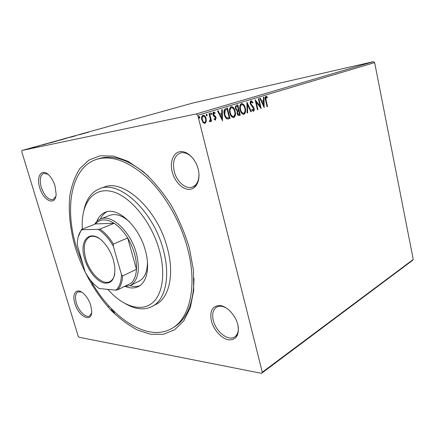 <?xml version="1.0" encoding="UTF-8"?>
<svg xmlns="http://www.w3.org/2000/svg" width="435" height="435" viewBox="0 0 435 435"><rect width="100%" height="100%" fill="white"/><g stroke="black" fill="none" stroke-linecap="round" stroke-linejoin="round"><path stroke-width="0.65" d="M189.41 248.244L193.45 270.195L193.716 290.368L190.345 307.561L183.749 320.899L174.506 329.877L163.283 334.303L150.782 334.281L137.667 330.116C128.82 325.462 120.245 319.154 111.947 311.194C95.787 294.142 82.639 271.021 75.092 246.819C69.986 228.625 68.143 210.665 69.975 194.76C71.867 184.614 75.19 175.854 79.931 168.481L88.914 160.085L100.267 155.773L113.546 156.089L128.129 161.352L143.197 171.553C153.212 180.688 162.472 191.786 170.977 204.836C178.747 218.696 184.891 233.165 189.41 248.244M83.254 265.638L76.343 246.835C64.293 207.821 71.008 167.344 96.679 159.34C111.643 154.958 128.51 161.135 147.275 177.888C164.985 194.673 180.411 221.437 187.507 248.222C197.68 285.877 189.785 318.599 171.956 328.354L173.831 327.25C187.012 319.285 193.738 302.95 193.999 278.253M55.022 185.957L56.126 194.135C55.772 206.375 43.424 201.171 39.748 187.762C35.757 175.783 42.282 167.306 49.612 175.876C51.977 178.567 53.782 181.928 55.022 185.957M47.839 174.19L43.685 173.342C40.145 175.202 39.346 179.878 41.287 187.376C44.441 195.984 48.372 200.056 53.075 199.594L55.805 196.495M198.164 169.03C200.845 179.378 196.745 188.844 189.78 189.328C182.852 189.959 174.799 181.922 172.26 172.091C169.623 162.282 173.097 152.663 180.019 151.652C186.903 150.488 195.581 158.672 198.164 169.03M193.374 158.889C189.018 153.734 184.581 151.804 180.074 153.087C174.223 155.991 172.287 162.163 174.272 171.591C176.779 181.89 186.12 189.839 192.7 186.941C196.935 184.978 199.023 180.639 198.964 173.924M237.793 324.499C239.544 334.917 236.531 340.029 228.756 339.827C221.709 338.767 213.743 330.045 211.426 321.084C209.507 311.02 212.318 305.827 219.865 305.495C226.885 306.115 235.455 315.092 237.793 324.499M227.217 308.6C223.084 305.995 219.517 305.522 216.527 307.175C212.911 309.709 211.856 314.195 213.357 320.622C215.967 331.802 228.413 341.513 234.737 336.88C237.548 334.879 238.706 331.405 238.206 326.451M90.768 305.462L91.714 310.965C92.383 323.51 78.545 316.87 74.885 303.402C71.688 293.674 76.511 287.323 83.183 293.195C86.587 296.208 89.115 300.297 90.768 305.462M81.584 292.043L77.952 291.858C75.331 293.538 74.804 297.263 76.375 303.043C78.653 311.041 85.793 318.159 89.528 315.973L91.627 312.955M412.434 260.473L261.527 373.333L79.067 337.25L78.186 336.157L21.75 151.69L21.957 150.477L196.321 113.916L373.393 61.667L374.649 62.602L413.25 259.456L412.434 260.473M206.266 121.61L204.874 123.442L203.118 122.599L201.84 119.957C201.269 117.711 201.644 116.134 202.976 115.221L203.074 115.199C204.597 115.329 205.614 116.482 206.136 118.641L206.266 121.61L204.64 123.469M209.599 113.383L211.54 121.218L210.964 121.398L210.681 120.245L210.002 121.849L209.496 121.718L209.561 120.799L209.855 120.854L210.252 118.913L209.023 113.557L209.599 113.383M215.515 120.12L214.15 119.353L214.319 118.586L215.249 119.179L215.537 117.961L213.471 115.797L212.987 114.644C212.677 113.388 212.889 112.518 213.634 112.023L215.059 112.73L214.912 113.551L213.933 112.964L213.547 114.432L215.619 116.607L216.092 117.749L215.396 120.147M225.781 108.527L227.434 108.032L229.963 118.472L227.113 118.972C225.678 118.157 224.737 116.656 224.291 114.481C223.476 111.469 223.976 109.484 225.781 108.527M237.809 104.917L240.261 115.204L239.114 115.558C238.13 115.65 237.461 114.954 237.108 113.459L237.227 111.066L235.509 108.761C235.107 107.048 235.417 105.906 236.433 105.33L237.809 104.917M246.917 102.181L251.425 111.659L250.875 111.833L247.455 104.65L247.651 112.861L247.091 113.035L246.917 102.181M258.336 98.756L258.83 98.609L261.141 108.576L256.199 102.127L257.939 109.593L257.444 109.75L255.106 99.724L260.059 106.183L258.336 98.756M266.024 99.985L267.536 106.548L267.052 106.7L265.519 100.034C264.915 98.299 265.035 97.027 265.872 96.222L267.318 97.005L267.248 97.837L266.111 97.233L266.024 99.985L265.595 100.077L267.101 106.629L267.536 106.548M374.649 62.602L197.789 115.248L262.294 372.219L413.25 259.456M264.235 107.592L259.815 98.31L260.353 98.152L261.745 101.143L263.528 100.599L263.441 97.222L263.974 97.065L264.148 107.608M251.06 100.664L253.05 102.426L252.762 103.062L251.338 101.687L250.821 103.682L253.513 107.108L254.127 108.56C254.437 109.859 254.23 110.762 253.507 111.273L251.843 109.973L252.093 109.228L253.268 110.245L253.632 108.761L250.31 103.824C249.967 102.301 250.212 101.246 251.06 100.664M245.28 108.092C246.003 110.979 245.579 113.046 244.008 114.296L243.839 114.34C241.98 114.106 240.729 112.578 240.087 109.745C239.364 106.825 239.805 104.759 241.414 103.552L241.512 103.53C243.382 103.748 244.639 105.27 245.28 108.092L244.845 108.179C245.563 111.045 245.15 113.105 243.6 114.372M235.145 111.219C235.89 114.149 235.449 116.254 233.829 117.532L233.649 117.575C231.73 117.347 230.441 115.797 229.783 112.931C229.038 109.963 229.495 107.858 231.159 106.629L231.262 106.602C233.193 106.82 234.487 108.358 235.145 111.219L234.71 111.306C235.455 114.226 235.02 116.324 233.405 117.613M222.568 120.821L217.565 110.996L218.174 110.811L219.751 113.981L221.785 113.361L221.703 109.75L222.307 109.571L222.47 120.838M211.606 113.595L211.35 114.628L210.649 113.883L210.904 112.844L211.606 113.595L211.171 113.682L211.089 114.59M207.19 114.927L206.929 115.971L206.223 115.215L206.484 114.171L207.19 114.927L206.755 115.014L206.668 115.933M199.861 117.135L199.594 118.189L198.871 117.428L199.138 116.373L199.861 117.135L199.431 117.222L199.333 118.157M30.667 148.259L25.834 149.466L30.667 148.259M32.788 147.508L35.632 146.905L32.799 147.541M39.286 145.894L35.882 146.66L39.286 145.894M47.54 143.414L53.016 142.142L47.545 143.436M58.633 140.331L62.629 139.472L58.638 140.358M67.11 137.977L73.14 136.552L67.115 137.987M77.838 134.997L82.367 133.985L77.838 134.997M85.755 132.876L88.484 132.284L85.766 132.903M21.957 150.477L193.118 102.954L373.393 61.667M85.32 133.164L79.235 134.611L85.32 133.164M70.943 136.905L75.674 135.834L70.965 136.981M66.446 138.281L60.84 139.744L66.457 138.319M56.99 140.913L51.292 142.397L57.001 140.951M46.17 144.045L40.02 145.502L46.17 144.045M34.708 146.992L33.74 147.248L34.708 146.992M30.706 148.101L29.732 148.357L30.716 148.123M24.104 149.939L23.12 150.195L24.11 149.955M114.253 313.488L114.035 312.314C113.638 310.84 112.828 309.981 111.588 309.736L110.881 309.916L112.741 310.052M261.527 373.333L262.294 372.219M197.789 115.248L196.321 113.916M148.661 176.469C130.13 160.145 113.491 154.218 98.75 158.688L96.679 159.34M114.503 313.727L114.035 312.314M114.274 312.346L113.627 310.933M111.371 310.601L111.849 310.498L113.845 312.569L111.849 310.498M111.289 310.514L111.61 310.465M82.275 133.866L84.298 133.387L82.28 133.888M62.096 139.494L66.615 138.319L62.102 139.521M61.215 139.836L59.492 140.249L61.221 139.863M59.78 140.13L57.224 140.761L59.791 140.157M52.532 142.153L57.121 140.956L52.543 142.18M52.102 142.37L46.855 143.653L52.113 142.397M43.136 144.741L45.175 144.262L43.141 144.763M26.823 149.259L30.026 148.422L26.834 149.287M265.714 96.287L267.318 97.005M266.883 97.097L266.851 97.527M265.595 100.077L265.676 97.326L266.111 97.233M259.934 98.277L261.315 101.235L261.745 101.143M263.539 97.195L263.779 106.82M263.556 101.681L261.756 102.187L263.213 105.308L263.643 105.221L263.556 101.681L262.191 102.1L263.643 105.221M261.756 102.187L262.191 102.1M258.406 98.734L260.543 107.945M257.939 109.593L257.504 109.68L255.764 102.22L256.199 102.127M255.269 100.431L259.63 106.27L260.059 106.183M250.908 100.724L252.615 102.513L253.05 102.426M250.821 103.682L250.386 103.769L250.908 101.779L251.338 101.687M250.386 103.769L250.788 104.71L251.218 104.623M250.788 104.71L253.078 107.195L253.513 107.108M253.078 107.195L253.692 108.647L254.127 108.56M253.692 108.647L253.213 111.3M251.93 109.712L253.197 110.256M246.852 103.046L250.995 111.746L251.425 111.659M247.651 112.861L247.221 112.942L247.02 104.743L247.455 104.65M243.627 114.372L244.008 114.296M241.333 103.579C243.094 104.03 244.263 105.564 244.845 108.179M241.463 104.645L241.246 104.688C239.946 105.656 239.587 107.32 240.18 109.674C240.691 111.931 241.697 113.16 243.192 113.372L243.491 113.307M240.615 109.587C241.126 111.844 242.132 113.078 243.627 113.285L243.736 113.258C245.003 112.246 245.345 110.577 244.764 108.255C244.258 106.01 243.263 104.781 241.773 104.579L241.681 104.601C240.376 105.569 240.022 107.227 240.615 109.587L240.18 109.674M241.246 104.688L241.681 104.601M237.385 105.042L239.832 115.286L240.261 115.204M239.832 115.286L238.848 115.601M236.879 110.272L238.451 109.968L237.532 106.135L236.493 106.406C235.65 106.646 235.351 107.401 235.607 108.685L236.879 110.272L237.57 110.191M237.2 113.361L237.63 113.274L238.826 114.519L239.489 114.318L238.701 111.023L237.999 111.191C237.211 111.431 236.944 112.154 237.2 113.361L238.69 114.535M237.999 111.191L238.429 111.104C237.641 111.344 237.374 112.067 237.63 113.274M238.701 111.023L238.429 111.104M235.607 108.685L236.036 108.598L237.314 110.185M236.493 106.406L236.928 106.314C236.085 106.553 235.786 107.314 236.036 108.598M237.532 106.135L236.928 106.314M233.421 117.608L233.829 117.532M231.088 106.651C232.904 107.097 234.112 108.652 234.71 111.306M231.23 107.733L231.001 107.782C229.653 108.766 229.283 110.457 229.892 112.85C230.419 115.139 231.453 116.384 232.997 116.591L233.29 116.526M230.327 112.763C230.854 115.052 231.888 116.303 233.432 116.509L233.546 116.477C234.856 115.444 235.21 113.747 234.612 111.387C234.095 109.109 233.068 107.869 231.529 107.668L231.431 107.69C230.088 108.679 229.718 110.37 230.327 112.763L229.892 112.85M231.001 107.782L231.431 107.69M227.01 108.157L229.528 118.559L229.963 118.472M229.528 118.559L228.016 119.021M226.733 117.977L229.158 117.575L227.152 109.267L224.726 110.245L224.411 114.4C224.77 116.183 225.542 117.374 226.733 117.977L227.962 117.896M224.411 114.4L224.841 114.313C225.205 116.096 225.977 117.292 227.162 117.89M224.726 110.245L225.161 110.158L224.841 114.313M227.152 109.267L225.161 110.158M217.761 110.936L219.322 114.068L219.751 113.981M221.872 109.702L222.116 120.131M221.812 114.514L219.822 115.079L221.469 118.38L221.899 118.293L221.812 114.514L220.257 114.992L221.899 118.293M219.822 115.079L220.257 114.992M214.221 119.027L215.189 119.19M213.498 112.078L215.059 112.73M214.629 112.817L214.564 113.182M213.563 113.04L213.933 112.964M213.503 113.056L213.117 114.519L213.547 114.432M213.117 114.519L213.433 115.221L213.868 115.134M213.433 115.221L214.667 115.753M214.237 115.84L215.184 116.694L215.619 116.607M215.184 116.694L215.657 117.831L216.092 117.749M215.657 117.831L215.238 120.142M210.736 112.975L211.171 113.682M209.175 113.508L211.105 121.3L211.54 121.218M209.741 121.838L210.246 120.332L210.681 120.245M209.556 120.914L209.855 120.854M206.31 114.296L206.755 115.014M204.695 123.469L205.016 123.409M202.895 115.253C204.298 115.596 205.233 116.754 205.701 118.728L206.136 118.641M205.701 118.728L205.831 121.697M202.955 116.248L202.786 116.281C201.818 116.999 201.552 118.189 201.998 119.859C202.378 121.479 203.134 122.376 204.265 122.54L204.586 122.474M202.427 119.772C202.808 121.392 203.564 122.289 204.7 122.458L204.776 122.436C205.733 121.686 205.989 120.479 205.548 118.815C205.173 117.184 204.417 116.303 203.275 116.183L203.221 116.194C202.248 116.912 201.987 118.102 202.427 119.772L201.998 119.859M202.786 116.281L203.221 116.194M198.969 116.498L199.431 117.222M107.733 289.346L113.22 294.963C126.754 307.453 142.234 311.291 152.364 302.956C162.451 294.625 165.8 273.832 159.52 250.794C151.815 222.16 130.234 195.946 112.034 191.558C93.759 186.947 81.818 202.541 82.21 225.335L82.356 229.163M83.89 210.328C86.288 199.116 91.622 191.878 99.887 188.611C119.174 179.905 153.446 211.018 163.315 249.869C170.694 276.388 165.327 299.846 152.348 306.387C144.387 310.351 135.443 309.475 125.503 303.755M129.668 221.991C122.322 215.439 115.699 213.226 109.805 215.347L100.599 218.974C111.458 213.759 130.652 231.512 136.367 253.3C140.298 269.847 138.259 280.591 130.25 285.55L124.019 286.676M106.803 211.78C104.063 213.308 101.915 215.738 100.371 219.066M96.858 221.42C98.663 216.853 101.458 213.808 105.237 212.269C117.504 206.446 139.069 226.178 145.388 250.549C150.178 267.4 146.861 282.576 138.335 286.583C134.665 288.367 130.533 288.405 125.932 286.692M171.956 328.354C147.753 342.726 111.262 317.871 90.556 280.243M152.348 306.387L156.17 304.31C169.199 297.741 174.647 274.354 167.339 247.972C157.579 209.317 123.355 178.437 103.992 187.159L99.887 188.611M130.027 285.659C133.54 286.736 136.78 286.763 139.749 285.751M130.25 285.55L139.108 281.135C144.627 278.166 147.411 271.766 147.454 261.924M113.464 260.26L114.78 266.628C115.444 278.851 111.735 284.289 103.65 282.951C96.298 280.89 88.06 270.412 84.754 259.189C78.208 239.451 91.04 227.336 104.313 243.132C108.451 247.961 111.501 253.67 113.464 260.26M99.039 238.364C95.58 236.259 92.519 235.732 89.866 236.781C84.178 240.115 82.824 247.493 85.804 258.934C89.8 273.283 102.459 285.556 109.832 281.614C112.388 280.347 114.041 277.72 114.796 273.735M125.682 285.849L131.196 283.114C134.306 280.167 136.063 275.562 136.465 269.303C136.71 264.502 136.063 259.32 134.518 253.757C132.936 248.189 130.641 242.915 127.629 237.94C123.605 231.436 119.125 226.553 114.171 223.291C106.319 218.549 100.11 218.756 95.548 223.911L81.481 229.511L81.829 229.74C78.735 233.198 77.234 238.331 77.327 245.155L85.216 272.228C88.136 277.427 91.47 281.798 95.221 285.338L99.169 288.541L115.824 290.107C119.451 287.095 121.321 281.902 121.447 274.534L113.307 246.156C108.842 238.462 103.813 232.866 98.212 229.375L81.829 229.74M94.634 224.275C96.157 221.73 98.147 219.963 100.599 218.974M121.447 274.534L122.583 275.986L136.465 269.303L127.629 237.94L113.443 244.089L113.307 246.156M98.212 229.375L99.925 229.087L114.171 223.291L95.548 223.911M131.196 283.114L117.521 289.9L115.824 290.107M78.169 236.95L81.481 229.511M122.583 275.986C122.257 282.315 120.571 286.953 117.521 289.9M99.925 229.087C104.873 232.448 109.375 237.45 113.443 244.089M252.001 106.064L252.436 105.977M238.864 115.596L239.299 115.509M228.462 118.896L228.892 118.815M226.129 109.538L226.564 109.446M196.261 185.517L192.7 186.941M108.946 306.033L107.733 306.659M237.553 335.021L234.737 336.88M93.144 284.659L92.057 285.175M253.268 110.245L252.838 110.327M243.584 113.296L243.192 113.372M241.773 104.579L241.338 104.666M238.826 114.519L238.396 114.606M237.744 110.164L237.379 110.234M233.432 116.509L232.997 116.591M231.529 107.668L231.099 107.755M204.64 122.469L204.265 122.54M203.275 116.183L202.846 116.27"/></g></svg>
